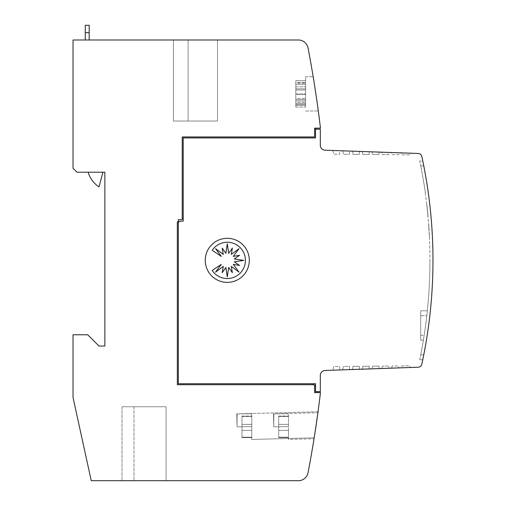 <?xml version="1.0" encoding="UTF-8"?>
<svg xmlns="http://www.w3.org/2000/svg" width="506" height="506" viewBox="0 0 506 506"><rect width="100%" height="100%" fill="white"/><g stroke="black" fill="none" stroke-linecap="round" stroke-linejoin="round"><path stroke-width="0.38" stroke-dasharray="2.53 1.9" d="M183.21 218.231L183.21 137.923L315.567 137.923L315.567 129.169L315.567 137.923L183.21 137.923L183.21 218.231L182.23 219.212L182.23 136.949L314.587 136.949L314.587 128.195L314.587 136.949L182.23 136.949L182.23 219.212L182.23 136.949L314.587 136.949L314.587 128.195L320.462 128.132A1126.261 1126.261 0 0 0 308.04 47.937A9.791 9.791 0 0 0 298.42 39.993L73.028 39.993L73.028 168.283L76.95 172.204L104.862 172.204L104.862 346.041L98.986 346.041L87.721 334.776L73.028 334.776L73.028 397.457L91.238 480.7L298.42 480.7A9.791 9.791 0 0 0 308.04 472.756A1126.261 1126.261 0 0 0 320.456 392.605A1126.261 1126.261 0 0 0 320.462 392.561L315.567 392.561L315.567 386.192L315.567 391.625L320.317 391.625L320.317 375.37A4.896 4.896 0 0 1 325.042 370.474L418.152 367.223A3.915 3.915 0 0 0 421.84 364.143A489.675 489.675 0 0 0 432.972 260.343A489.675 489.675 0 0 1 423.762 354.839L423.762 354.839A489.675 489.675 0 0 0 423.762 165.848L422.769 160.914L419.733 160.914L420.726 165.829L419.733 160.914L422.769 160.914M422.769 359.772L419.733 359.772L422.769 359.772L419.733 359.772L420.726 354.864L419.733 359.772L422.769 359.772L423.762 354.864M423.762 165.848L420.726 165.848A489.675 489.675 0 0 1 423.781 182.951A489.675 489.675 0 0 0 423.781 182.951L423.781 182.957A489.675 489.675 0 0 0 420.726 165.848L423.762 165.848A489.675 489.675 0 0 1 432.972 260.343A489.675 489.675 0 0 0 421.84 156.55A3.915 3.915 0 0 0 418.152 153.463L325.042 150.212A4.896 4.896 0 0 1 320.317 145.317L320.317 129.169L315.567 129.169L315.567 128.195L314.587 128.195L315.567 128.195M427.33 310.779L426.798 315.681A489.675 489.675 0 0 1 424.167 335.263L423.383 340.165L424.167 335.263A489.675 489.675 0 0 0 426.798 315.681L427.33 310.779L426.798 315.681A489.675 489.675 0 0 1 424.167 335.263L423.383 340.165L424.167 335.263A489.675 489.675 0 0 0 426.798 315.681L427.33 310.779L420.701 310.779L420.701 315.681L420.701 310.779L427.33 310.779L420.701 310.779L420.701 335.263L420.701 310.779L427.33 310.779M420.726 354.839A489.675 489.675 0 0 0 429.936 260.343A489.675 489.675 0 0 1 420.726 354.839L423.762 354.839L420.726 354.839M426.836 205.385L428.051 216.334M427.76 214.285L427.95 216.334M429.12 230.489L428.601 222.931L429.12 230.489M429.246 234.43L429.17 233.019A489.675 489.675 0 0 1 429.297 235.391L428.5 222.931L429.347 234.43M305.63 93.857L305.63 76.716L305.63 93.857M316.838 100.403L314.877 87.285M317.528 105.311L318.141 109.764M237.074 426.836L236.738 413.864L237.074 426.836L236.738 413.864L237.074 426.836L237.074 413.857L237.074 426.836L251.76 426.647L237.074 426.836L237.074 413.857L237.074 426.836L251.76 426.647L237.074 426.836M318.021 411.776L236.738 413.864L318.021 411.776L314.175 437.842L251.76 439.442L251.76 413.857L251.76 439.442L314.175 437.842L314.871 433.446M314.764 434.135L314.972 432.782M317.433 416.065L317.515 415.483M273.797 426.836L273.468 413.864L273.797 426.836L273.468 413.864L273.797 426.836L273.797 413.857L273.797 426.836L288.49 426.647L273.797 426.836L273.797 413.857L273.797 426.836L288.49 426.647L273.797 426.836M288.49 439.442L288.49 413.857L288.49 439.442L314.024 438.784L317.894 412.725L273.468 413.864L317.894 412.725L314.024 438.784L288.49 439.442L288.49 413.857L288.49 439.442M315.181 431.441L315.352 430.315M315.346 430.334L315.548 429.044L315.346 430.334M315.731 427.804L315.548 429.031M315.921 426.52L317.173 417.937M317.3 417.014L317.382 416.432L317.3 417.014M317.414 416.229L317.553 415.217L317.414 416.229M314.751 434.205L314.182 437.823M314.327 436.906L314.397 436.444M251.76 426.836L251.76 416.065L251.76 426.836M241.969 430.404L251.76 430.404L251.76 437.608L251.76 430.404L251.76 437.608L251.76 430.41L241.969 430.416L241.969 424.382L251.76 424.395L241.969 424.395L241.969 430.416L251.76 430.404L241.969 430.416L241.969 424.382L251.76 424.389L241.969 424.382L241.969 416.476L251.76 416.476L241.969 416.47L241.969 416.065L241.969 424.382L251.76 424.382L241.969 424.389L241.969 430.416L251.76 430.41L241.969 430.404L241.969 437.197L251.76 437.197L241.969 437.197L241.969 437.608L241.969 430.404L251.76 430.41L241.969 430.404L241.969 437.203L251.76 437.203L241.969 437.203L241.969 437.608L251.76 437.608L241.969 437.608L241.969 430.41M288.49 426.836L288.49 416.065L288.49 426.836M278.698 430.404L288.49 430.404L288.49 437.608L288.49 430.404L288.49 437.608L288.49 430.41L278.698 430.416L278.698 424.382L288.49 424.395L278.698 424.395L278.698 430.416L288.49 430.404L278.698 430.416L278.698 424.382L288.49 424.389L278.698 424.382L278.698 416.476L288.49 416.476L278.698 416.47L278.698 416.065L278.698 424.382L288.49 424.382L278.698 424.389L278.698 430.416L288.49 430.41L278.698 430.404L278.698 437.197L288.49 437.197L278.698 437.197L278.698 437.608L278.698 430.404L288.49 430.41L278.698 430.404L278.698 437.203L288.49 437.203L278.698 437.203L278.698 437.608L288.49 437.608L278.698 437.608L278.698 430.41M89.189 36.318L89.189 39.993L85.274 39.993L85.274 36.318L85.274 39.993L89.189 39.993L85.274 39.993L85.274 25.3L89.189 25.3L89.189 36.318M249.313 260.343A22.036 22.036 0 0 1 227.283 282.38A22.036 22.036 0 0 1 205.246 260.343A22.036 22.036 0 0 1 227.283 238.307A22.036 22.036 0 0 1 249.313 260.343M245.429 260.388A18.146 18.146 0 0 1 212.191 270.47L221.299 264.385L215.556 272.114L223.279 266.371L222.191 272.677L225.878 267.446L227.283 276.972L228.68 267.446L232.368 272.677L231.28 266.371L239.003 272.114L233.26 264.385L239.566 265.479L234.335 261.792L243.86 260.388L234.335 258.983L239.566 255.302L233.26 256.39L239.003 248.667L231.28 254.404L232.368 248.104L228.68 253.329L227.283 243.81L225.878 253.329L222.191 248.104L223.279 254.404L215.556 248.667L221.299 256.39L212.191 250.306A18.146 18.146 0 0 1 245.429 260.388M102.92 172.204L88.12 172.204A26.932 26.932 0 0 0 98.986 186.891A26.932 26.932 0 0 1 88.12 172.204L102.92 172.204L98.986 186.891L102.92 172.204L88.12 172.204A26.932 26.932 0 0 0 98.986 186.891L102.92 172.204L88.12 172.204M89.189 39.993L85.274 39.993M85.274 32.643L89.189 32.643M188.105 121.029L217.485 121.029L173.413 121.029L217.485 121.029L188.105 121.029L188.105 39.993L217.485 39.993L217.485 121.029L217.485 39.993L173.413 39.993L173.413 121.029L173.413 39.993L217.485 39.993L217.485 121.029L217.485 39.993L173.413 39.993L173.413 121.029L173.413 39.993L188.105 39.993L188.105 121.029M166.069 480.7L121.997 480.7L166.069 480.7L121.997 480.7L166.069 480.7L121.997 480.7L166.069 480.7L121.997 480.7L166.069 480.7L166.069 406.761L133.995 406.761L166.069 406.761L166.069 480.7L166.069 406.761L121.997 406.761L121.997 480.7L121.997 406.761L166.069 406.761L166.069 480.7L166.069 406.761L121.997 406.761L166.069 406.761L166.069 480.7L166.069 406.761L121.997 406.761L121.997 480.7L121.997 406.761L166.069 406.761L166.069 480.7M121.997 406.761L133.995 406.761L121.997 406.761M305.63 100.865L305.63 80.65L305.63 107.063L305.63 80.65L305.63 107.063L305.63 98.404L305.63 105.362L305.63 100.865L295.833 100.865L295.833 105.362L305.63 105.362L295.833 105.362L295.833 100.865L305.63 100.865M295.833 93.907L295.833 100.865L295.833 93.907L305.63 93.907L295.833 93.907L295.833 84.338L305.63 84.338L295.833 84.338L295.833 82.472L305.63 82.472L295.833 82.472L295.833 93.907M295.833 80.65L295.833 82.472L295.833 80.65L305.63 80.65L295.833 80.65L295.833 90.03L305.63 90.03L295.833 90.03L295.833 82.345L305.63 82.345L295.833 82.345L295.833 86.842L305.63 86.842L295.833 86.842L295.833 82.345L295.833 83.294L305.63 83.294L295.833 83.294L295.833 90.03L295.833 88.847L305.63 88.847L295.833 88.847L295.833 80.65M295.833 94.527L295.833 86.842L295.833 94.527L305.63 94.527L295.833 94.527L295.833 103.369L305.63 103.369L295.833 103.369L295.833 107.063L305.63 107.063L295.833 107.063L295.833 98.404L305.63 98.404L295.833 98.404L295.833 104.502L305.63 104.502L295.833 104.502L295.833 98.404L295.833 99.492L305.63 99.492L295.833 99.492L295.833 107.063L295.833 102.275L305.63 102.275L295.833 102.275L295.833 94.527M278.698 424.389L278.698 416.476L288.49 416.476L278.698 416.47L278.698 416.065L278.698 424.382L288.49 424.382L278.698 424.382M241.969 424.389L241.969 416.476L251.76 416.476L241.969 416.47L241.969 416.065L241.969 424.382L251.76 424.382L241.969 424.382M251.76 426.647L251.76 413.857L251.76 426.647M317.003 419.12L316.845 420.233M316.661 421.523L316.471 422.801M316.294 424.034L316.111 425.28M314.877 433.402L314.719 434.401M314.707 434.502L314.612 435.078M313.992 81.706L314.877 87.304M313.233 77.038L315.877 93.857M313.998 81.738L313.688 79.803M315.567 391.625L315.567 383.744L178.314 383.744L178.314 222.64L178.314 383.744L313.119 383.744L178.314 383.744L178.314 222.64L179.782 221.173L183.21 221.173L183.21 137.923L315.567 137.923L315.567 129.169M426.982 206.669A489.675 489.675 0 0 0 426.735 204.468L426.83 204.468A489.675 489.675 0 0 1 428.076 216.631A489.675 489.675 0 0 0 427.083 206.669A489.675 489.675 0 0 0 426.83 204.468A489.675 489.675 0 0 1 428.076 216.631A489.675 489.675 0 0 0 426.83 204.468A489.675 489.675 0 0 1 428.076 216.631A489.675 489.675 0 0 0 426.83 204.468A489.675 489.675 0 0 1 428.076 216.631A489.675 489.675 0 0 0 427.602 211.609A489.675 489.675 0 0 0 427.374 209.402A489.675 489.675 0 0 0 427.083 206.669A489.675 489.675 0 0 0 426.83 204.468L426.735 204.468A489.675 489.675 0 0 1 427.975 216.631A489.675 489.675 0 0 0 426.982 206.669L426.982 206.669A489.675 489.675 0 0 0 426.735 204.468L426.735 204.468A489.675 489.675 0 0 1 427.975 216.631L427.975 216.631A489.675 489.675 0 0 0 426.735 204.468A489.675 489.675 0 0 1 427.975 216.631L427.975 216.631A489.675 489.675 0 0 0 427.772 214.424L427.772 214.424A489.675 489.675 0 0 0 426.735 204.468L426.735 204.468A489.675 489.675 0 0 1 427.975 216.631A489.675 489.675 0 0 0 427.5 211.609A489.675 489.675 0 0 0 427.279 209.402A489.675 489.675 0 0 0 426.982 206.669L426.982 206.669M428.917 228.801L428.791 225.48L428.917 228.801M428.69 225.48L428.943 227.681L428.69 225.48M429.17 233.019L429.265 233.019A489.675 489.675 0 0 1 429.392 235.391L429.17 233.019M429.183 233.247L429.486 237.219L429.183 233.247M427.785 213.513L427.855 214.228M427.728 213.918L428.006 215.866L427.728 213.918M427.69 213.513L427.76 214.228M427.943 216.264L427.861 215.347M428.044 216.264L427.956 215.347M426.937 205.385L427.861 214.285M427.045 206.372L426.944 205.449M427.203 207.795L426.893 205.853L427.203 207.795M427.172 207.485L427.247 208.2M427.07 207.485L427.146 208.206M426.95 206.372L426.849 205.449M425.242 192.748A489.675 489.675 0 0 1 429.936 260.343A489.675 489.675 0 0 0 425.242 192.748L425.242 192.748M420.701 340.165L420.701 335.263L420.701 340.165L423.383 340.165L420.701 340.165L420.701 315.681L420.701 340.165L423.383 340.165L420.701 340.165M423.781 182.951L423.876 182.951A489.675 489.675 0 0 1 425.344 192.748A489.675 489.675 0 0 0 423.876 182.957A489.675 489.675 0 0 1 425.344 192.748A489.675 489.675 0 0 0 423.876 182.951L423.781 182.957M398.715 152.787L390.537 152.502L398.715 152.787L398.696 154.735L392.068 154.678L391.941 153.761A1.467 1.467 0 0 0 390.537 152.502A1.467 1.467 0 0 1 391.941 153.761L392.068 154.678L398.696 154.735L398.715 152.787M388.874 152.445L380.752 152.161L388.874 152.445L388.855 154.646L382.321 154.589L382.156 153.419A1.467 1.467 0 0 0 380.752 152.161A1.467 1.467 0 0 1 382.156 153.419L382.321 154.589L388.855 154.646L388.874 152.445M379.038 152.097L370.961 151.819L379.038 152.097L379.013 154.564L372.568 154.507L372.365 153.078A1.467 1.467 0 0 0 370.961 151.819A1.467 1.467 0 0 1 372.365 153.078L372.568 154.507L379.013 154.564L379.038 152.097M369.197 151.756L361.176 151.477L369.197 151.756L369.171 154.475L362.815 154.425L362.581 152.736A1.467 1.467 0 0 0 361.176 151.477A1.467 1.467 0 0 1 362.581 152.736L362.815 154.425L369.171 154.475L369.197 151.756M359.355 151.414L351.385 151.136L359.355 151.414L359.33 154.393L353.062 154.336L352.79 152.395A1.467 1.467 0 0 0 351.385 151.136A1.467 1.467 0 0 1 352.79 152.395L353.062 154.336L359.33 154.393L359.355 151.414M349.519 151.066L341.601 150.794L349.519 151.066L349.488 154.305L343.315 154.254L343.005 152.053A1.467 1.467 0 0 0 341.601 150.794A1.467 1.467 0 0 1 343.005 152.053L343.315 154.254L349.488 154.305L349.519 151.066M339.678 150.725L331.81 150.446L339.678 150.725L339.646 154.222L333.562 154.166L333.214 151.711A1.467 1.467 0 0 0 331.81 150.446A1.467 1.467 0 0 1 333.214 151.711L333.562 154.166L339.646 154.222L339.678 150.725M331.81 370.24L339.678 369.968L331.81 370.24A1.467 1.467 0 0 0 333.214 368.975L333.562 366.521L339.646 366.47L339.678 369.968L339.646 366.47L333.562 366.521L333.214 368.975A1.467 1.467 0 0 1 331.81 370.24M341.601 369.899L349.519 369.62L341.601 369.899A1.467 1.467 0 0 0 343.005 368.634L343.315 366.439L349.488 366.382L349.519 369.62L349.488 366.382L343.315 366.439L343.005 368.634A1.467 1.467 0 0 1 341.601 369.899M351.385 369.557L359.355 369.279L351.385 369.557A1.467 1.467 0 0 0 352.79 368.292L353.062 366.35L359.33 366.3L359.355 369.279L359.33 366.3L353.062 366.35L352.79 368.292A1.467 1.467 0 0 1 351.385 369.557M361.176 369.216L369.197 368.937L361.176 369.216A1.467 1.467 0 0 0 362.581 367.951L362.815 366.268L369.171 366.211L369.197 368.937L369.171 366.211L362.815 366.268L362.581 367.951A1.467 1.467 0 0 1 361.176 369.216M370.961 368.874L379.038 368.589L370.961 368.874A1.467 1.467 0 0 0 372.365 367.609L372.568 366.186L379.013 366.129L379.038 368.589L379.013 366.129L372.568 366.186L372.365 367.609A1.467 1.467 0 0 1 370.961 368.874M380.752 368.532L388.874 368.248L380.752 368.532A1.467 1.467 0 0 0 382.156 367.267L382.321 366.097L388.855 366.04L388.874 368.248L388.855 366.04L382.321 366.097L382.156 367.267A1.467 1.467 0 0 1 380.752 368.532M390.537 368.191L398.715 367.906L390.537 368.191A1.467 1.467 0 0 0 391.941 366.926L392.068 366.015L398.696 365.958L398.715 367.906L398.696 365.958L392.068 366.015L391.941 366.926A1.467 1.467 0 0 1 390.537 368.191M400.328 367.849L410.119 367.508L400.328 367.849A1.467 1.467 0 0 0 401.726 366.584L401.821 365.927L409.759 365.806L410.119 367.508L409.759 365.806L401.821 365.927L401.726 366.584A1.467 1.467 0 0 1 400.328 367.849M410.119 153.185L400.328 152.844L410.119 153.185L409.759 154.887L401.821 154.76L401.726 154.109A1.467 1.467 0 0 0 400.328 152.844A1.467 1.467 0 0 1 401.726 154.109L401.821 154.76L409.759 154.887L410.119 153.185M315.567 386.192L314.587 385.211L314.587 392.605L320.456 392.605L314.587 392.605L314.587 385.211L314.099 384.724L177.334 384.724L314.099 384.724L177.334 384.724L177.334 222.235L178.314 221.255L177.334 222.235L177.334 384.724L177.334 222.235L178.314 221.255L178.314 222.64M182.23 219.212L181.743 219.699L178.314 219.699L178.314 221.255M320.456 392.605L314.587 392.605L314.587 385.211M314.099 384.724L313.119 383.744M133.995 406.761L133.995 480.7L133.995 406.761M420.701 335.263L424.167 335.263L420.701 335.263M420.701 315.681L426.798 315.681L420.701 315.681M305.63 110.991L318.306 110.991L305.63 110.991M278.698 416.065L288.49 416.065L278.698 416.065M273.797 413.857L288.49 413.857L273.797 413.857M241.969 416.065L251.76 416.065L241.969 416.065M237.074 413.857L251.76 413.857L237.074 413.857M305.63 76.716L313.182 76.716L305.63 76.716"/><path stroke-width="0.76" d="M432.972 260.343A489.675 489.675 0 0 1 421.84 364.143A3.915 3.915 0 0 1 418.152 367.223L325.042 370.474A4.896 4.896 0 0 0 320.317 375.37L320.317 391.625L315.567 391.625L315.567 383.744L178.314 383.744L178.314 222.64L179.782 221.173L183.21 221.173L183.21 137.923L315.567 137.923L315.567 129.169L320.317 129.169L320.317 145.317A4.896 4.896 0 0 0 325.042 150.212L418.152 153.463A3.915 3.915 0 0 1 421.84 156.55A489.675 489.675 0 0 1 432.972 260.343M423.762 354.864L422.769 359.772M317.623 106.001L317.528 105.311M318.141 109.764L318.306 110.991M317.623 105.975L316.838 100.403M314.175 437.842L314.764 434.135L314.175 437.842M314.852 433.553L317.433 416.065L314.852 433.553M317.515 415.483L318.021 411.776M315.181 431.441L314.972 432.782M315.731 427.804L315.921 426.52M316.111 425.28L317.003 419.12M317.553 415.217L317.894 412.725L317.553 415.217M314.251 437.386L314.327 436.906M314.397 436.444L314.612 435.078M315.352 430.315L315.548 429.031M317.173 417.937L317.433 416.065M249.313 260.343A22.036 22.036 0 0 1 227.283 282.38A22.036 22.036 0 0 1 205.246 260.343A22.036 22.036 0 0 1 227.283 238.307A22.036 22.036 0 0 1 249.313 260.343M245.429 260.388A18.146 18.146 0 0 1 212.191 270.47L221.299 264.385L215.556 272.114L223.279 266.371L222.191 272.677L225.878 267.446L227.283 276.972L228.68 267.446L232.368 272.677L231.28 266.371L239.003 272.114L233.26 264.385L239.566 265.479L234.335 261.792L243.86 260.388L234.335 258.983L239.566 255.302L233.26 256.39L239.003 248.667L231.28 254.404L232.368 248.104L228.68 253.329L227.283 243.81L225.878 253.329L222.191 248.104L223.279 254.404L215.556 248.667L221.299 256.39L212.191 250.306A18.146 18.146 0 0 1 245.429 260.388M102.92 172.204L98.986 186.891A26.932 26.932 0 0 1 88.12 172.204M89.189 39.993L89.189 25.3L85.274 25.3L85.274 39.993M315.567 391.625L315.567 392.561L320.462 392.561A1126.261 1126.261 0 0 1 320.456 392.605A1126.261 1126.261 0 0 1 308.04 472.756A9.791 9.791 0 0 1 298.42 480.7L91.238 480.7L73.028 397.457L73.028 334.776L87.721 334.776L98.986 346.041L104.862 346.041L104.862 172.204L76.95 172.204L73.028 168.283L73.028 39.993L298.42 39.993A9.791 9.791 0 0 1 308.04 47.937A1126.261 1126.261 0 0 1 320.462 128.132L315.567 128.132L315.567 129.169M316.845 420.233L316.661 421.523M316.471 422.801L316.294 424.034M314.877 87.285L313.992 81.706M313.688 79.803L313.233 77.038M314.877 87.304L313.998 81.738M422.769 160.914L423.762 165.829M183.21 218.231L182.23 219.212L182.23 136.949L314.587 136.949L314.587 128.195L315.567 128.195M313.119 383.744L314.099 384.724L177.334 384.724L177.334 222.235L178.314 221.255L178.314 222.64M320.456 392.605L314.587 392.605L314.587 385.211L315.567 386.192M182.23 219.212L181.743 219.699L178.314 219.699L178.314 221.255M314.099 384.724L314.587 385.211M85.274 32.643L89.189 32.643"/></g></svg>
